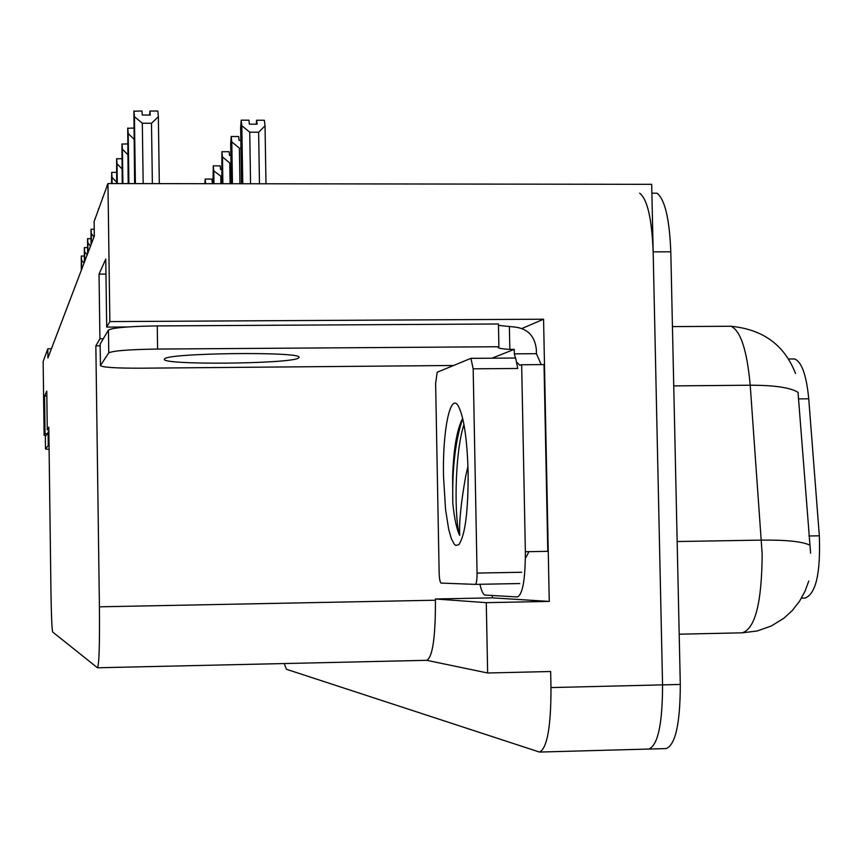 <?xml version="1.0" encoding="UTF-8"?>
<svg xmlns="http://www.w3.org/2000/svg" width="863" height="863" viewBox="0 0 863 863"><rect width="100%" height="100%" fill="white"/><g stroke="black" fill="none" stroke-linecap="round" stroke-linejoin="round"><path stroke-width="1.29" d="M528.976 551.662L525.394 558.383L528.976 551.662M127.325 326.969L106.688 327.088L109.871 321.586L107.951 183.56L651.694 184.326L662.557 684.866C662.493 723.96 657.897 745.352 648.782 749.052L648.706 749.052M521.975 328.469L543.571 319.213L549.256 601.414L492.374 597.865L492.331 595.513M426.678 660.314L487.638 672.989L486.279 602.654L435.427 598.976L492.374 597.865M486.279 602.654L549.256 601.414M97.562 667.779L426.732 660.314C432.6 657.304 435.502 637.272 435.448 600.216L435.427 598.976M487.638 672.989L550.659 671.511L550.982 687.574C551.004 726.883 547.164 748.372 539.483 752.061L286.43 669.267L284.24 663.55M51.424 348.771L47.789 348.803L43.15 361.543L44.11 435.319L46.041 435.297M109.871 321.586L543.571 319.213M107.951 183.56L94.132 221.5L94.337 236.084L47.907 357.994L47.789 348.803M48.846 429.817L47.271 429.839L48.813 427.174L50.949 591.349C51.327 615.405 51.899 628.954 52.643 631.986L97.476 667.779C99.105 664.812 99.763 644.499 99.418 606.818L95.847 345.847L100.162 345.815M95.847 345.847L99.925 338.781L103.29 338.76M44.11 435.319L45.038 433.701L47.001 433.679M106.688 327.088L105.75 259.105L99.04 274.121L99.925 338.781M47.271 429.839L46.775 391.122L44.552 396.085L45.038 433.701M792.504 358.976L794.618 358.954C801.749 361.91 806.452 375.189 808.739 398.803L819.332 535.815C820.659 573.021 815.945 593.766 805.201 598.048L801.479 598.124M44.552 396.085L46.839 396.063M99.04 274.121L105.955 274.1M639.656 193.183C647.369 199.224 651.878 218.781 653.162 251.856L662.557 684.866C662.493 723.96 657.897 745.352 648.782 749.052L539.483 752.061M810.594 553.194L798.027 392.352C790.519 387.595 774.575 385.222 750.217 385.222C747.045 350.389 740.637 330.734 730.983 326.257L727.8 326.279M653.064 193.193L656.97 193.204C664.877 199.234 669.483 218.771 670.799 251.823L680.292 684.445C680.217 723.496 675.502 744.877 666.15 748.577L648.782 749.052M249.731 132.179L241.834 125.728L241.209 120.162L248.932 120.194L249.385 124.164L257.12 124.196L256.656 120.227L264.369 120.27L265.038 125.836L258.641 132.212L249.731 132.179L250.561 183.754M265.977 183.776L265.038 125.836M259.472 183.776L258.641 132.212M241.834 125.728L242.751 183.743M241.209 120.162L240.637 127.659L241.521 183.743M256.591 124.196L256.538 120.421L256.268 124.196M256.656 120.227L256.678 124.196M149.903 111.219L149.687 115.07M149.903 115.081L149.849 111.219M134.606 183.592L133.905 111.208L141.964 110.982L142.276 115.038L150.248 115.081L149.925 111.025L149.957 115.081M149.925 111.025L157.875 111.057L158.35 116.753L151.489 123.269L142.309 123.226L143.182 183.603M142.309 123.226L134.423 116.634L135.383 183.592M134.002 110.939L134.423 116.634M158.35 116.753L159.321 183.625M152.373 183.625L151.489 123.269M240.96 148.145L239.385 148.145L231.791 141.91L231.208 136.505L238.652 136.537L239.083 140.378L240.831 140.389M239.385 148.145L239.946 183.743M231.791 141.91L232.449 183.733M231.208 136.505L230.68 143.7L231.306 183.733M230.982 162.978L229.774 162.978L222.46 156.926L221.92 151.694L229.105 151.715L229.504 155.448L230.863 155.448M229.774 162.978L230.097 183.733M222.46 156.926L222.881 183.722M221.92 151.694L221.823 183.722M221.715 176.786L213.776 170.928L213.269 165.847L220.205 165.858L220.583 169.482L221.597 169.482M220.809 176.786L220.917 183.722M213.776 170.928L213.97 183.711M213.269 165.847L212.978 183.7M128.177 183.582L127.713 128.274L133.808 128.058M133.97 139.137L128.188 133.549L128.9 183.582M127.8 128.037L128.188 133.549M122.222 183.582L121.953 144.11L127.616 143.905M127.767 154.531L122.406 149.223L122.891 183.582M122.039 143.884L122.406 149.223M116.688 183.571L116.613 158.835L121.877 158.641M122.017 168.857L117.034 163.808L117.303 183.571M116.688 158.619L117.034 163.808M111.521 183.56L111.694 172.373L116.527 172.373M116.667 182.201L112.017 177.4L112.104 183.56M111.694 172.373L112.017 177.4M49.105 449.494L45.502 448.987L49.04 444.564M45.34 436.538L45.502 448.987L45.34 436.473L48.867 431.586M164.574 358.954L164.445 359.148C159.375 365.232 291.77 364.035 298.544 357.972L298.997 357.411C303.323 351.338 166.43 352.881 164.574 358.954M453.614 365.481L140.896 368.199C115.459 368.231 101.963 367.347 100.432 365.534L108.76 352.881C112.924 350.756 129.202 349.483 157.595 349.062L498.9 346.732L498.458 323.981L157.26 325.923C128.867 326.333 112.6 327.713 108.447 330.065L100.14 344.057L100.442 365.524L100.14 344.359M491.932 358.199L514.251 349.364L509.828 349.396C502.654 348.954 498.76 348.328 498.134 347.53L498.9 346.732M498.49 325.405L513.809 326.937C527.217 328.21 534.726 335.642 536.322 349.224L536.419 353.69L514.337 353.852L514.251 349.364M525.362 551.727L521.662 364.758L544.024 364.585L547.778 551.338L525.362 551.727C525.33 579.494 522.676 594.564 517.369 596.959L485.103 595.082C483.194 594.661 481.478 591.069 479.936 584.283M509.828 349.396L509.386 326.958M541.209 364.607L536.419 353.69M521.662 364.758L519.537 365.135L517.261 362.622M515.427 358.026L514.337 353.852M443.528 476.689C442.417 431.101 450.292 391.726 458.35 406.074C463.884 416.851 467.142 438.857 468.124 472.104C468.285 511.166 465.2 535.351 458.836 544.639L455.804 545.448L454.283 544.219L451.338 538.652L448.684 529.289L445.556 509.504L443.528 476.689M461.856 419.882C456.646 431.144 453.571 449.968 452.633 476.333L452.795 503.345C454.413 518.814 456.721 529.483 459.709 535.373C459.04 521.996 461.058 502.147 465.772 475.826L467.973 466.257M477.066 573.075C477.077 579.968 476.462 583.744 475.243 584.38L441.047 583.075C439.99 582.288 439.353 578.749 439.138 572.482L435.632 383.442L437.174 372.255L470.928 358.339L473.172 368.825L477.066 573.075L521.737 572.255M471.22 358.339L515.653 358.026L517.714 368.469L473.172 368.825M462.719 418.555C455.384 440.303 452.072 468.566 452.795 503.345M463.96 424.531C454.186 454.402 454.413 521.63 459.709 535.373M205.631 183.7L205.178 179.051L211.899 179.062L212.255 182.589L212.967 182.589M205.178 179.051L204.844 183.69M106.936 186.343L107.346 185.211M107.023 185.211L107.077 185.966M102.568 198.339L102.967 197.249M102.654 197.249L102.697 197.983M98.479 209.59L98.857 208.544M98.555 208.544L98.598 209.256M94.617 220.173L94.995 219.159M94.693 219.159L94.736 219.86M91.036 244.747L91.014 229.31L94.24 229.159M94.035 236.883L91.305 233.56L91.446 243.679M91.057 229.17L91.305 233.56M87.616 253.744L87.584 238.749L90.949 238.609M90.507 246.128L87.864 242.891L87.994 252.73M87.627 238.609L87.864 242.891M84.38 262.244L84.337 247.67L87.53 247.53M87.185 254.876L84.606 251.716L84.736 261.284M84.391 247.541L84.606 251.716M81.305 270.292L81.273 256.117L84.294 255.987M84.035 263.15L81.532 260.065L81.651 269.385M81.316 255.987L81.532 260.065M550.982 687.574L680.292 684.445M99.418 606.818L435.448 600.216M808.739 398.803L798.394 398.9M819.332 535.815L808.879 535.988M808.782 580.993L805.05 591.187L799.559 601.22L792.277 610.54L783.982 618.156L771.263 626.02L757.099 631.004L742.148 632.827C755.157 628.911 761.824 602.665 762.169 554.078L750.217 385.222L673.744 385.901M809.828 545.157C802.396 541.543 786.29 539.85 761.5 540.109L677.164 541.533M670.799 251.823L653.162 251.856M48.252 444.812L48.08 431.856M108.76 352.881L108.447 330.065M157.595 349.062L157.26 325.923M475.243 584.38L519.742 583.539M794.618 358.954L788.469 358.997M795.524 373.517C784.564 345.135 763.054 329.386 730.983 326.257L672.439 326.602M656.97 193.204L651.889 193.193M742.148 632.827L679.192 634.197M519.537 365.135L521.079 365.125M471.252 358.35L515.653 358.026"/></g></svg>
